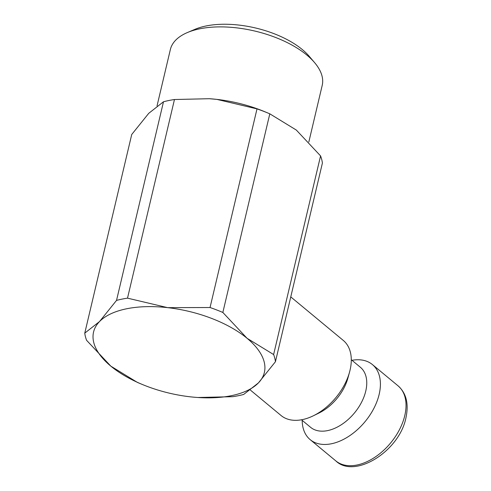 <?xml version="1.0" encoding="UTF-8"?>
<svg xmlns="http://www.w3.org/2000/svg" width="491" height="491" viewBox="0 0 491 491"><rect width="100%" height="100%" fill="white"/><g stroke="black" fill="none" stroke-linecap="round" stroke-linejoin="round"><path stroke-width="0.74" d="M250.416 390.106L281.061 415.509A48.756 30.767 -50.3 0 0 302.333 419.627A48.756 30.767 -50.3 0 0 313.356 415.779A48.756 30.767 -50.3 0 0 349.543 372.123A48.756 30.767 -50.3 0 0 343.295 340.435L290.764 296.895M301.499 419.787L310.582 427.311A39.004 24.618 -50.3 0 0 327.595 430.607A39.004 24.618 -50.3 0 0 361.517 402.319A39.004 24.618 -50.3 0 0 360.363 367.256L351.286 359.725M302.192 420.357A48.756 30.767 -50.3 0 0 310.183 439.648A48.756 30.767 -50.3 0 0 331.45 443.76A48.756 30.767 -50.3 0 0 373.854 408.408A48.756 30.767 -50.3 0 0 372.411 364.574A48.756 30.767 -50.3 0 0 351.973 360.302M210.044 307.519L257.002 108.885A97.513 46.713 13.3 0 1 268.209 113.151A97.513 46.713 13.3 0 1 269.805 113.826L222.846 312.46A97.513 46.713 -166.7 0 0 210.044 307.519L167.64 307.648A87.76 42.042 -166.7 0 0 126.555 308.79A87.76 42.042 -166.7 0 0 99.513 321.568L84.771 333.119L131.729 134.485L148.748 113.317L163.491 101.766A97.513 46.713 13.3 0 1 168.824 100.514A97.513 46.713 13.3 0 1 174.465 99.52L127.513 298.154A97.513 46.713 -166.7 0 0 121.872 299.148A97.513 46.713 -166.7 0 0 116.533 300.4L99.513 321.568A87.76 42.042 -166.7 0 0 110.843 366.157L137.363 382.391A97.513 46.713 -166.7 0 0 138.959 383.066L141.936 384.312A87.76 42.042 -166.7 0 0 190.299 396.82A87.76 42.042 -166.7 0 0 197.72 397.495A87.76 42.042 -166.7 0 0 231.384 395.678A87.76 42.042 -166.7 0 0 258.419 382.9L275.439 361.726A97.513 46.713 -166.7 0 0 273.616 354.545L320.568 155.911A97.513 46.713 13.3 0 1 322.397 163.092L275.439 361.726M197.775 397.501L232.697 396.691A97.513 46.713 -166.7 0 0 238.344 395.697A97.513 46.713 -166.7 0 0 243.677 394.451L258.419 382.9A87.76 42.042 -166.7 0 0 247.096 338.311A87.76 42.042 -166.7 0 0 167.64 307.648L127.513 298.154M116.533 300.4L163.491 101.766M308.839 141.954L322.206 85.385A78.008 37.371 -166.7 0 0 314.602 62.633L309.269 56.361A70.096 33.578 -166.7 0 0 206.03 25.98A70.096 33.578 -166.7 0 0 194.945 29.337L187.366 32.559A78.008 37.371 -166.7 0 0 170.371 49.493L157.04 105.89M314.602 62.633A78.008 37.371 -166.7 0 0 199.702 28.822A78.008 37.371 -166.7 0 0 187.366 32.559M84.771 333.119A97.513 46.713 -166.7 0 0 86.594 340.306L110.843 366.157A87.76 42.042 -166.7 0 0 141.936 384.312M269.805 113.826L296.325 130.06L320.568 155.911M268.209 113.151L265.232 111.905A87.76 42.042 -166.7 0 0 216.869 99.391L257.002 108.885M174.465 99.52L209.338 98.709L216.869 99.391A87.76 42.042 -166.7 0 0 209.448 98.716A87.76 42.042 -166.7 0 0 209.393 98.716M273.616 354.545L247.096 338.311L222.846 312.46M313.356 415.779L318.947 413.041A39.004 24.618 -50.3 0 0 347.892 378.119L349.543 372.123M398.035 385.816C406.315 393.138 408.942 403.829 405.922 417.89C399.343 451.303 354.643 479.253 335.807 460.889A48.756 30.767 -50.3 0 0 357.074 465.002A48.756 30.767 -50.3 0 0 404.768 415.619A48.756 30.767 -50.3 0 0 398.035 385.816L372.411 364.574M335.807 460.889L310.183 439.648"/></g></svg>
